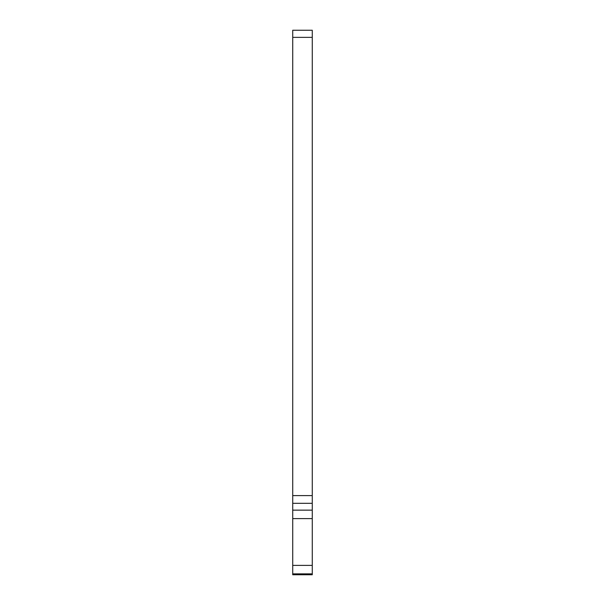 <?xml version="1.0" encoding="UTF-8"?>
<svg xmlns="http://www.w3.org/2000/svg" width="605" height="605" viewBox="0 0 605 605"><rect width="100%" height="100%" fill="white"/><g stroke="black" fill="none" stroke-linecap="round" stroke-linejoin="round"><path stroke-width="0.91" d="M312.278 573.858L312.278 565.395L292.722 565.395L292.722 573.858L312.278 573.858L312.278 574.75L292.722 574.75L292.722 573.858M312.278 510.144L312.278 495.601L292.722 495.601L292.722 510.144L312.278 510.144L312.278 565.395M292.722 495.601L292.722 37.359L312.278 37.359L292.722 37.359L292.722 30.25L312.278 30.25L312.278 495.601M292.722 510.144L292.722 565.395M312.278 503.315L292.722 503.315M292.722 518.606L312.278 518.606"/></g></svg>

